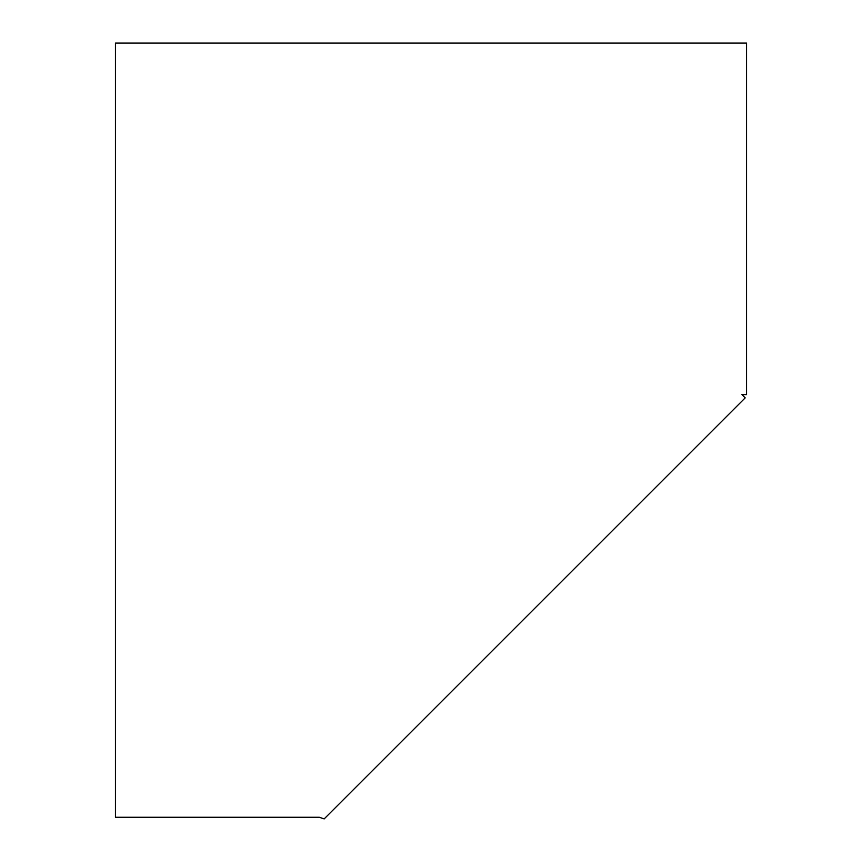 <?xml version="1.0" encoding="UTF-8"?>
<svg xmlns="http://www.w3.org/2000/svg" width="862" height="862" viewBox="0 0 862 862"><rect width="100%" height="100%" fill="white"/><g stroke="black" fill="none" stroke-linecap="round" stroke-linejoin="round"><path stroke-width="1.29" d="M746.557 394.602L746.557 43.1L115.443 43.1L115.443 817.262L319.274 817.262L324.177 818.9L745.199 397.878L741.923 394.602L746.557 394.602"/></g></svg>
